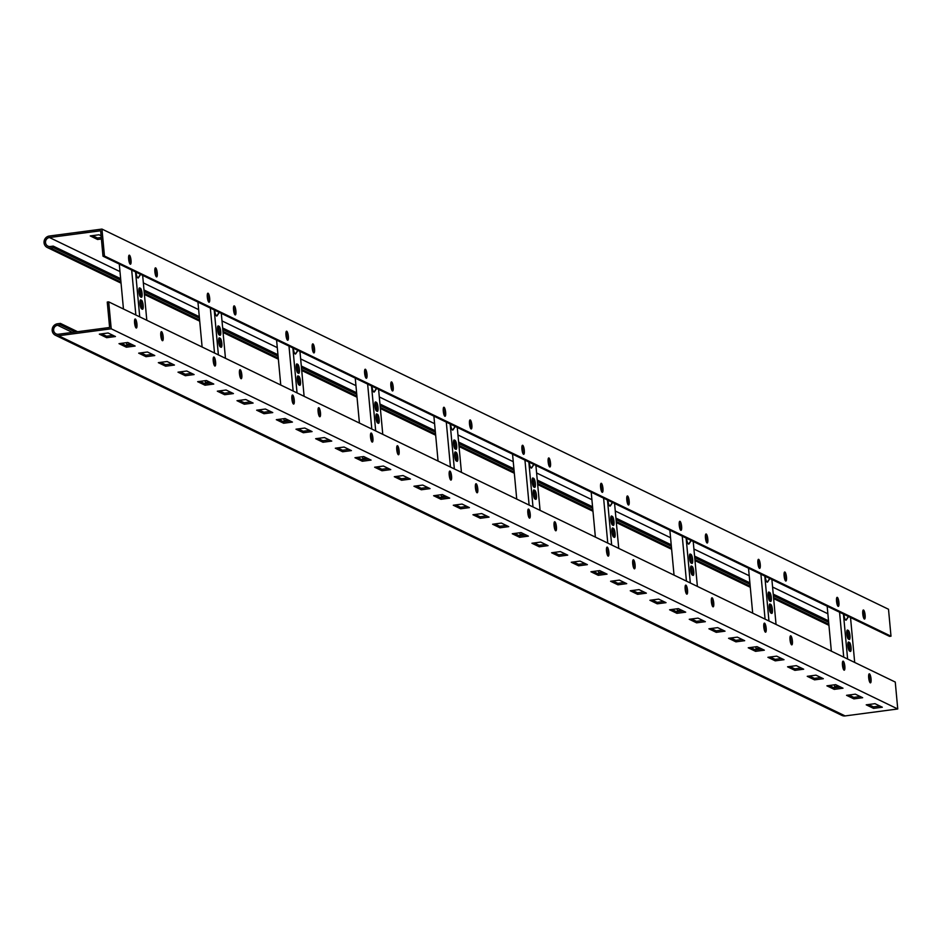 <?xml version="1.0" encoding="UTF-8"?>
<svg xmlns="http://www.w3.org/2000/svg" width="945" height="945" viewBox="0 0 945 945"><rect width="100%" height="100%" fill="white"/><g stroke="black" fill="none" stroke-linecap="round" stroke-linejoin="round"><path stroke-width="1.42" d="M843.861 614.297A5.575 1.358 82.5 0 0 846.33 619.92A5.575 1.358 82.5 0 0 846.649 619.01L848.433 616.506M846.803 634A4.56 1.11 82.5 0 0 848.397 639.068L849.177 639.446A4.56 1.11 82.5 0 0 849.366 639.481A4.56 1.11 82.5 0 0 849.909 635.17A4.56 1.11 82.5 0 0 848.35 630.469L847.559 630.091A4.56 1.11 82.5 0 0 847.381 630.055A4.56 1.11 82.5 0 0 846.803 634M849.508 651.034A4.56 1.11 -97.5 0 1 847.913 645.967A4.56 1.11 -97.5 0 1 848.492 642.021A4.56 1.11 -97.5 0 1 848.669 642.057L849.46 642.435A4.56 1.11 -97.5 0 1 851.02 647.136A4.56 1.11 -97.5 0 1 850.476 651.448A4.56 1.11 -97.5 0 1 850.287 651.412L849.508 651.034M849.46 651.01A4.56 1.11 82.5 0 0 849.401 646.274A4.56 1.11 82.5 0 0 848.031 642.647M850.524 617.522L854.693 662.445M838.676 686.117L834.636 686.649L836.337 687.476L837.802 687.275L836.49 686.649L839.066 686.306M846.921 630.681A4.56 1.11 -97.5 0 1 848.291 634.308A4.56 1.11 -97.5 0 1 848.35 639.044M837.719 686.483L837.802 687.275M827.17 606.229L831.34 651.152M834.459 684.818L834.636 686.649M765.202 576.273A5.575 1.358 82.5 0 0 767.683 581.896A5.575 1.358 82.5 0 0 767.99 580.998L769.785 578.494M768.143 595.988A4.56 1.11 82.5 0 0 769.738 601.044L770.529 601.422A4.56 1.11 82.5 0 0 770.707 601.457A4.56 1.11 82.5 0 0 771.25 597.145A4.56 1.11 82.5 0 0 769.691 592.456L768.911 592.066A4.56 1.11 82.5 0 0 768.722 592.042A4.56 1.11 82.5 0 0 768.143 595.988M770.848 613.01A4.56 1.11 -97.5 0 1 769.254 607.954A4.56 1.11 -97.5 0 1 769.832 603.997A4.56 1.11 -97.5 0 1 770.021 604.032L770.801 604.422A4.56 1.11 -97.5 0 1 772.36 609.112A4.56 1.11 -97.5 0 1 771.817 613.423A4.56 1.11 -97.5 0 1 771.64 613.388L770.848 613.01A4.56 1.11 82.5 0 0 770.754 608.249A4.56 1.11 82.5 0 0 769.384 604.635L770.801 604.422M771.876 579.498L776.046 624.421M760.016 648.093L755.976 648.624L757.677 649.451L759.142 649.262L757.831 648.624L760.418 648.282M768.273 592.669A4.56 1.11 -97.5 0 1 769.643 596.283A4.56 1.11 -97.5 0 1 769.702 601.02M759.071 648.459L759.142 649.262M748.523 568.205L752.681 613.14M755.811 646.793L755.976 648.624M686.554 538.26A5.575 1.358 82.5 0 0 689.023 543.883A5.575 1.358 82.5 0 0 689.342 542.973L691.126 540.469M689.496 557.975A4.56 1.11 82.5 0 0 691.09 563.031L691.87 563.409A4.56 1.11 82.5 0 0 692.059 563.444A4.56 1.11 82.5 0 0 692.602 559.133A4.56 1.11 82.5 0 0 691.043 554.432L690.252 554.053A4.56 1.11 82.5 0 0 690.074 554.018A4.56 1.11 82.5 0 0 689.496 557.975M692.201 574.997A4.56 1.11 -97.5 0 1 690.606 569.929A4.56 1.11 -97.5 0 1 691.185 565.984A4.56 1.11 -97.5 0 1 691.362 566.02L692.153 566.398A4.56 1.11 -97.5 0 1 693.713 571.099A4.56 1.11 -97.5 0 1 693.169 575.41A4.56 1.11 -97.5 0 1 692.98 575.375L692.201 574.997M692.153 574.973A4.56 1.11 82.5 0 0 692.094 570.237A4.56 1.11 82.5 0 0 690.724 566.61L692.153 566.398M693.217 541.485L697.386 586.408M681.369 610.08L677.329 610.612L679.03 611.439L680.495 611.238L679.183 610.612L681.758 610.269M689.614 554.644A4.56 1.11 -97.5 0 1 690.984 558.271A4.56 1.11 -97.5 0 1 691.043 563.007M680.412 610.446L680.495 611.238M669.863 530.192L674.033 575.115M677.152 608.781L677.329 610.612M607.895 500.236A5.575 1.358 82.5 0 0 610.375 505.858A5.575 1.358 82.5 0 0 610.683 504.961L612.466 502.457M610.836 519.951A4.56 1.11 82.5 0 0 612.431 525.007L613.222 525.385A4.56 1.11 82.5 0 0 613.399 525.42A4.56 1.11 82.5 0 0 613.943 521.12A4.56 1.11 82.5 0 0 612.384 516.419L611.604 516.029A4.56 1.11 82.5 0 0 611.415 516.005A4.56 1.11 82.5 0 0 610.836 519.951M613.541 536.973A4.56 1.11 -97.5 0 1 611.947 531.917A4.56 1.11 -97.5 0 1 612.525 527.971A4.56 1.11 -97.5 0 1 612.714 527.995L613.494 528.385A4.56 1.11 -97.5 0 1 615.053 533.086A4.56 1.11 -97.5 0 1 614.51 537.386A4.56 1.11 -97.5 0 1 614.333 537.351L613.541 536.973M613.506 536.949A4.56 1.11 82.5 0 0 613.447 532.212A4.56 1.11 82.5 0 0 612.076 528.598M614.569 503.461L618.739 548.395M602.709 572.056L598.669 572.587L600.37 573.414L601.835 573.225L600.524 572.587L603.111 572.245M612.384 516.419L610.966 516.596A4.56 1.11 -97.5 0 1 612.336 520.246A4.56 1.11 -97.5 0 1 612.395 524.983M601.764 572.422L601.835 573.225M591.204 492.18L595.374 537.103M598.504 570.768L598.669 572.587M529.247 462.223A5.575 1.358 82.5 0 0 531.716 467.846A5.575 1.358 82.5 0 0 532.035 466.948L533.819 464.432M532.189 481.938A4.56 1.11 82.5 0 0 533.783 486.994L534.563 487.372A4.56 1.11 82.5 0 0 534.752 487.407A4.56 1.11 82.5 0 0 535.295 483.096A4.56 1.11 82.5 0 0 533.736 478.394L532.945 478.016A4.56 1.11 82.5 0 0 532.767 477.981A4.56 1.11 82.5 0 0 532.189 481.938M534.894 498.96A4.56 1.11 -97.5 0 1 533.287 493.904A4.56 1.11 -97.5 0 1 533.878 489.947A4.56 1.11 -97.5 0 1 534.055 489.982L534.846 490.36A4.56 1.11 -97.5 0 1 536.406 495.062A4.56 1.11 -97.5 0 1 535.862 499.373A4.56 1.11 -97.5 0 1 535.673 499.338L534.894 498.96A4.56 1.11 82.5 0 0 534.787 494.2A4.56 1.11 82.5 0 0 533.417 490.573M535.909 465.448L540.079 510.371M524.062 534.043L520.022 534.575L521.723 535.402L523.187 535.201L521.876 534.575L524.451 534.232M533.736 478.394L532.318 478.583A4.56 1.11 -97.5 0 1 533.677 482.233A4.56 1.11 -97.5 0 1 533.736 486.97M523.105 534.409L523.187 535.201M512.556 454.155L516.726 499.078M519.844 532.744L520.022 534.575M450.588 424.199A5.575 1.358 82.5 0 0 453.057 429.821A5.575 1.358 82.5 0 0 453.376 428.924L455.159 426.419M453.529 443.914A4.56 1.11 82.5 0 0 455.124 448.969L455.915 449.347A4.56 1.11 82.5 0 0 456.092 449.383A4.56 1.11 82.5 0 0 456.636 445.083A4.56 1.11 82.5 0 0 455.077 440.382L454.297 440.004A4.56 1.11 82.5 0 0 454.108 439.968A4.56 1.11 82.5 0 0 453.529 443.914M456.234 460.936A4.56 1.11 -97.5 0 1 454.639 455.88A4.56 1.11 -97.5 0 1 455.218 451.934A4.56 1.11 -97.5 0 1 455.407 451.97L456.187 452.348A4.56 1.11 -97.5 0 1 457.746 457.049A4.56 1.11 -97.5 0 1 457.203 461.349A4.56 1.11 -97.5 0 1 457.026 461.314L456.234 460.936M456.199 460.912A4.56 1.11 82.5 0 0 456.14 456.175A4.56 1.11 82.5 0 0 454.769 452.56L456.187 452.348M457.262 427.423L461.432 472.358M445.402 496.019L441.362 496.562L443.063 497.377L444.528 497.188L443.217 496.55L445.804 496.208M453.659 440.594A4.56 1.11 -97.5 0 1 455.029 444.221A4.56 1.11 -97.5 0 1 455.088 448.946M444.457 496.385L444.528 497.188M433.897 416.143L438.067 461.065M441.197 494.731L441.362 496.562M371.94 386.186A5.575 1.358 82.5 0 0 374.409 391.809A5.575 1.358 82.5 0 0 374.716 390.911L376.512 388.395M374.87 405.901A4.56 1.11 82.5 0 0 376.476 410.957L377.256 411.335A4.56 1.11 82.5 0 0 377.445 411.37A4.56 1.11 82.5 0 0 377.988 407.059A4.56 1.11 82.5 0 0 376.429 402.357L375.637 401.979A4.56 1.11 82.5 0 0 375.46 401.944A4.56 1.11 82.5 0 0 374.87 405.901M377.587 422.923A4.56 1.11 -97.5 0 1 375.98 417.867A4.56 1.11 -97.5 0 1 376.571 413.91A4.56 1.11 -97.5 0 1 376.748 413.945L377.539 414.323A4.56 1.11 -97.5 0 1 379.099 419.025A4.56 1.11 -97.5 0 1 378.543 423.336A4.56 1.11 -97.5 0 1 378.366 423.301L377.587 422.923M377.539 422.899A4.56 1.11 82.5 0 0 377.48 418.162A4.56 1.11 82.5 0 0 376.11 414.536M378.602 389.411L382.772 434.334M366.755 458.006L362.703 458.538L364.416 459.364L365.88 459.164L364.569 458.538L367.144 458.195M376.429 402.357L375.011 402.546A4.56 1.11 -97.5 0 1 376.37 406.196A4.56 1.11 -97.5 0 1 376.429 410.933M365.798 458.372L365.88 459.164M355.249 378.118L359.419 423.041M362.537 456.707L362.703 458.538M293.281 348.173A5.575 1.358 82.5 0 0 295.75 353.784A5.575 1.358 82.5 0 0 296.068 352.887L297.852 350.382M296.222 367.877A4.56 1.11 82.5 0 0 297.817 372.932L298.608 373.322A4.56 1.11 82.5 0 0 298.785 373.346A4.56 1.11 82.5 0 0 299.329 369.046A4.56 1.11 82.5 0 0 297.769 364.345L296.99 363.967A4.56 1.11 82.5 0 0 296.801 363.931A4.56 1.11 82.5 0 0 296.222 367.877M298.927 384.898A4.56 1.11 -97.5 0 1 297.332 379.843A4.56 1.11 -97.5 0 1 297.911 375.897A4.56 1.11 -97.5 0 1 298.1 375.933L298.88 376.311A4.56 1.11 -97.5 0 1 300.439 381.012A4.56 1.11 -97.5 0 1 299.896 385.312A4.56 1.11 -97.5 0 1 299.719 385.288L298.927 384.898A4.56 1.11 82.5 0 0 298.833 380.15A4.56 1.11 82.5 0 0 297.462 376.523L298.88 376.311M299.955 351.386L304.113 396.321M288.095 419.982L284.055 420.525L285.756 421.34L287.221 421.151L285.91 420.513L288.485 420.182M297.769 364.345L296.352 364.534A4.56 1.11 -97.5 0 1 297.722 368.184A4.56 1.11 -97.5 0 1 297.781 372.921M287.15 420.36L287.221 421.151M276.59 340.106L280.76 385.028M283.89 418.694L284.055 420.525M214.633 310.149A5.575 1.358 82.5 0 0 217.102 315.772A5.575 1.358 82.5 0 0 217.409 314.874L219.205 312.358M217.563 329.864A4.56 1.11 82.5 0 0 219.169 334.92L219.949 335.298A4.56 1.11 82.5 0 0 220.126 335.333A4.56 1.11 82.5 0 0 220.681 331.022A4.56 1.11 82.5 0 0 219.122 326.32L218.33 325.942A4.56 1.11 82.5 0 0 218.153 325.907A4.56 1.11 82.5 0 0 217.563 329.864M220.279 346.886A4.56 1.11 -97.5 0 1 218.673 341.83A4.56 1.11 -97.5 0 1 219.264 337.873A4.56 1.11 -97.5 0 1 219.441 337.908L220.232 338.286A4.56 1.11 -97.5 0 1 221.791 342.988A4.56 1.11 -97.5 0 1 221.236 347.299A4.56 1.11 -97.5 0 1 221.059 347.264L220.279 346.886M220.232 346.862A4.56 1.11 82.5 0 0 220.173 342.125A4.56 1.11 82.5 0 0 218.803 338.499L220.232 338.286M221.295 313.374L225.465 358.297M209.447 381.969L205.396 382.501L207.109 383.327L208.561 383.138L207.25 382.501L209.837 382.158M217.693 326.545A4.56 1.11 -97.5 0 1 219.063 330.159A4.56 1.11 -97.5 0 1 219.122 334.896M208.491 382.335L208.561 383.138M197.942 302.081L202.112 347.016M205.23 380.67L205.396 382.501M135.974 272.136A5.575 1.358 82.5 0 0 138.442 277.759A5.575 1.358 82.5 0 0 138.761 276.85L140.545 274.345M138.915 291.84A4.56 1.11 82.5 0 0 140.51 296.895L141.301 297.285A4.56 1.11 82.5 0 0 141.478 297.309A4.56 1.11 82.5 0 0 142.022 293.009A4.56 1.11 82.5 0 0 140.462 288.308L139.683 287.93A4.56 1.11 82.5 0 0 139.494 287.894A4.56 1.11 82.5 0 0 138.915 291.84M141.62 308.861A4.56 1.11 -97.5 0 1 140.025 303.806A4.56 1.11 -97.5 0 1 140.604 299.86A4.56 1.11 -97.5 0 1 140.793 299.896L141.573 300.274A4.56 1.11 -97.5 0 1 143.132 304.975A4.56 1.11 -97.5 0 1 142.589 309.275A4.56 1.11 -97.5 0 1 142.411 309.251L141.62 308.861M141.585 308.85A4.56 1.11 82.5 0 0 141.526 304.113A4.56 1.11 82.5 0 0 140.155 300.486M142.648 275.361L146.806 320.284M130.788 343.956L126.748 344.488L128.449 345.303L129.914 345.114L128.603 344.476L131.178 344.145M140.462 288.308L139.045 288.497A4.56 1.11 -97.5 0 1 140.415 292.147A4.56 1.11 -97.5 0 1 140.474 296.884M129.843 344.323L129.914 345.114M119.283 264.068L123.452 308.991M126.583 342.657L126.748 344.488M154.886 269.089A4.56 1.11 -97.5 0 1 155.783 275.846M155.641 267.884A4.56 1.11 -97.5 0 1 157.213 272.585A4.56 1.11 -97.5 0 1 156.657 276.897A4.56 1.11 -97.5 0 1 156.48 276.861A4.56 1.11 -97.5 0 1 154.921 272.16A4.56 1.11 -97.5 0 1 155.464 267.848A4.56 1.11 -97.5 0 1 155.641 267.884M233.545 307.113A4.56 1.11 -97.5 0 1 234.431 313.858M234.301 305.896A4.56 1.11 -97.5 0 1 235.86 310.598A4.56 1.11 -97.5 0 1 235.317 314.909A4.56 1.11 -97.5 0 1 235.128 314.874A4.56 1.11 -97.5 0 1 233.569 310.173A4.56 1.11 -97.5 0 1 234.124 305.873A4.56 1.11 -97.5 0 1 234.301 305.896M312.193 345.126A4.56 1.11 -97.5 0 1 313.09 351.883M312.96 343.921A4.56 1.11 -97.5 0 1 314.52 348.622A4.56 1.11 -97.5 0 1 313.964 352.922A4.56 1.11 -97.5 0 1 313.787 352.898A4.56 1.11 -97.5 0 1 312.228 348.197A4.56 1.11 -97.5 0 1 312.771 343.885A4.56 1.11 -97.5 0 1 312.96 343.921M390.852 383.15A4.56 1.11 -97.5 0 1 391.738 389.895M391.608 381.934A4.56 1.11 -97.5 0 1 393.167 386.635A4.56 1.11 -97.5 0 1 392.624 390.946A4.56 1.11 -97.5 0 1 392.447 390.911A4.56 1.11 -97.5 0 1 390.887 386.21A4.56 1.11 -97.5 0 1 391.431 381.91A4.56 1.11 -97.5 0 1 391.608 381.934M469.5 421.163A4.56 1.11 -97.5 0 1 470.397 427.92M470.267 419.958A4.56 1.11 -97.5 0 1 471.827 424.659A4.56 1.11 -97.5 0 1 471.271 428.959A4.56 1.11 -97.5 0 1 471.094 428.935A4.56 1.11 -97.5 0 1 469.535 424.234A4.56 1.11 -97.5 0 1 470.078 419.923A4.56 1.11 -97.5 0 1 470.267 419.958M548.159 459.175A4.56 1.11 -97.5 0 1 549.045 465.932M548.915 457.971A4.56 1.11 -97.5 0 1 550.474 462.672A4.56 1.11 -97.5 0 1 549.931 466.984A4.56 1.11 -97.5 0 1 549.754 466.948A4.56 1.11 -97.5 0 1 548.194 462.247A4.56 1.11 -97.5 0 1 548.738 457.935A4.56 1.11 -97.5 0 1 548.915 457.971M626.807 497.2A4.56 1.11 -97.5 0 1 627.704 503.957M627.574 495.995A4.56 1.11 -97.5 0 1 629.134 500.696A4.56 1.11 -97.5 0 1 628.579 504.996A4.56 1.11 -97.5 0 1 628.401 504.961A4.56 1.11 -97.5 0 1 626.842 500.271A4.56 1.11 -97.5 0 1 627.385 495.96A4.56 1.11 -97.5 0 1 627.574 495.995M705.466 535.213A4.56 1.11 -97.5 0 1 706.352 541.969M706.222 534.008A4.56 1.11 -97.5 0 1 707.781 538.709A4.56 1.11 -97.5 0 1 707.238 543.021A4.56 1.11 -97.5 0 1 707.061 542.985A4.56 1.11 -97.5 0 1 705.502 538.284A4.56 1.11 -97.5 0 1 706.045 533.972A4.56 1.11 -97.5 0 1 706.222 534.008M784.114 573.237A4.56 1.11 -97.5 0 1 785.011 579.994M784.882 572.032A4.56 1.11 -97.5 0 1 786.441 576.733A4.56 1.11 -97.5 0 1 785.886 581.033A4.56 1.11 -97.5 0 1 785.708 580.998A4.56 1.11 -97.5 0 1 784.149 576.296A4.56 1.11 -97.5 0 1 784.693 571.997A4.56 1.11 -97.5 0 1 784.882 572.032M128.674 256.414A4.56 1.11 -97.5 0 1 129.559 263.171M129.43 255.209A4.56 1.11 -97.5 0 1 130.989 259.91A4.56 1.11 -97.5 0 1 130.445 264.222A4.56 1.11 -97.5 0 1 130.256 264.187A4.56 1.11 -97.5 0 1 128.697 259.485A4.56 1.11 -97.5 0 1 129.252 255.174A4.56 1.11 -97.5 0 1 129.43 255.209M207.321 294.438A4.56 1.11 -97.5 0 1 208.219 301.195M208.089 293.233A4.56 1.11 -97.5 0 1 209.648 297.935A4.56 1.11 -97.5 0 1 209.093 302.235A4.56 1.11 -97.5 0 1 208.916 302.199A4.56 1.11 -97.5 0 1 207.357 297.498A4.56 1.11 -97.5 0 1 207.9 293.198A4.56 1.11 -97.5 0 1 208.089 293.233M285.981 332.451A4.56 1.11 -97.5 0 1 286.867 339.208M286.737 331.246A4.56 1.11 -97.5 0 1 288.296 335.947A4.56 1.11 -97.5 0 1 287.752 340.259A4.56 1.11 -97.5 0 1 287.575 340.224A4.56 1.11 -97.5 0 1 286.004 335.522A4.56 1.11 -97.5 0 1 286.559 331.211A4.56 1.11 -97.5 0 1 286.737 331.246M364.628 370.475A4.56 1.11 -97.5 0 1 365.526 377.22M365.396 369.271A4.56 1.11 -97.5 0 1 366.955 373.96A4.56 1.11 -97.5 0 1 366.4 378.272A4.56 1.11 -97.5 0 1 366.223 378.236A4.56 1.11 -97.5 0 1 364.664 373.535A4.56 1.11 -97.5 0 1 365.207 369.235A4.56 1.11 -97.5 0 1 365.396 369.271M443.288 408.488A4.56 1.11 -97.5 0 1 444.174 415.245M444.044 407.283A4.56 1.11 -97.5 0 1 445.603 411.985A4.56 1.11 -97.5 0 1 445.06 416.296A4.56 1.11 -97.5 0 1 444.882 416.261A4.56 1.11 -97.5 0 1 443.323 411.559A4.56 1.11 -97.5 0 1 443.866 407.248A4.56 1.11 -97.5 0 1 444.044 407.283M521.935 446.512A4.56 1.11 -97.5 0 1 522.833 453.257M522.703 445.296A4.56 1.11 -97.5 0 1 524.262 449.997A4.56 1.11 -97.5 0 1 523.707 454.309A4.56 1.11 -97.5 0 1 523.53 454.273A4.56 1.11 -97.5 0 1 521.971 449.572A4.56 1.11 -97.5 0 1 522.514 445.272A4.56 1.11 -97.5 0 1 522.703 445.296M600.595 484.525A4.56 1.11 -97.5 0 1 601.481 491.282M601.351 483.32A4.56 1.11 -97.5 0 1 602.91 488.022A4.56 1.11 -97.5 0 1 602.367 492.321A4.56 1.11 -97.5 0 1 602.189 492.298A4.56 1.11 -97.5 0 1 600.63 487.596A4.56 1.11 -97.5 0 1 601.174 483.285A4.56 1.11 -97.5 0 1 601.351 483.32M679.242 522.55A4.56 1.11 -97.5 0 1 680.14 529.294M680.01 521.333A4.56 1.11 -97.5 0 1 681.569 526.034A4.56 1.11 -97.5 0 1 681.014 530.346A4.56 1.11 -97.5 0 1 680.837 530.31A4.56 1.11 -97.5 0 1 679.278 525.609A4.56 1.11 -97.5 0 1 679.821 521.309A4.56 1.11 -97.5 0 1 680.01 521.333M757.902 560.562A4.56 1.11 -97.5 0 1 758.788 567.319M758.658 559.357A4.56 1.11 -97.5 0 1 760.217 564.059A4.56 1.11 -97.5 0 1 759.674 568.358A4.56 1.11 -97.5 0 1 759.496 568.335A4.56 1.11 -97.5 0 1 757.937 563.633A4.56 1.11 -97.5 0 1 758.481 559.322A4.56 1.11 -97.5 0 1 758.658 559.357M836.549 598.575A4.56 1.11 -97.5 0 1 837.447 605.332M837.317 597.37A4.56 1.11 -97.5 0 1 838.876 602.071A4.56 1.11 -97.5 0 1 838.321 606.383A4.56 1.11 -97.5 0 1 838.144 606.347A4.56 1.11 -97.5 0 1 836.585 601.646A4.56 1.11 -97.5 0 1 837.128 597.334A4.56 1.11 -97.5 0 1 837.317 597.37M862.773 611.25A4.56 1.11 -97.5 0 1 863.659 618.006M863.529 610.045A4.56 1.11 -97.5 0 1 865.088 614.746A4.56 1.11 -97.5 0 1 864.545 619.058A4.56 1.11 -97.5 0 1 864.368 619.022A4.56 1.11 -97.5 0 1 862.809 614.321A4.56 1.11 -97.5 0 1 863.352 610.009A4.56 1.11 -97.5 0 1 863.529 610.045M47.25 247.484A6.083 5.824 115.8 0 0 50.451 247.992L53.369 247.614L53.239 246.113L50.309 246.503A4.56 4.371 115.8 0 1 45.573 241.329A4.56 4.371 115.8 0 1 49.483 237.526L100.642 230.769L102.993 256.189L104.458 256L890.993 636.186L888.737 611.746L888.501 609.253L101.965 229.08L49.341 236.026A6.083 5.824 115.8 0 0 47.25 247.484L121.054 283.157M92.551 235.624L97.441 237.986L101.269 237.478M862.785 614.167L863.506 614.073M101.103 235.789L99.001 234.773L90.236 235.931L97.571 239.487L101.398 238.979M53.369 247.614L120.783 280.192M144.136 291.485L199.442 318.205M222.796 329.498L278.09 356.23M301.443 367.522L356.749 394.242M380.103 405.535L435.397 432.267M458.75 443.548L514.056 470.279M537.41 481.572L592.704 508.304M616.057 519.585L671.363 546.316M694.717 557.609L750.011 584.341M773.364 595.622L828.67 622.353M53.239 246.113L120.641 278.692M144.006 289.985L199.3 316.717M222.654 327.998L277.948 354.729M301.313 366.022L356.608 392.754M379.961 404.035L435.255 430.766M458.62 442.059L513.915 468.791M537.268 480.072L592.562 506.803M615.927 518.096L671.222 544.828M694.575 556.109L749.869 582.841M773.234 594.133L828.529 620.853M102.993 256.189L889.54 636.375L890.993 636.186M104.458 256L101.965 229.08M97.571 239.487L97.441 237.986M844.062 670.159A4.56 1.11 -97.5 0 1 842.503 665.469A4.56 1.11 -97.5 0 1 843.046 661.157A4.56 1.11 -97.5 0 1 843.235 661.193A4.56 1.11 -97.5 0 1 844.795 665.894A4.56 1.11 -97.5 0 1 844.251 670.194A4.56 1.11 -97.5 0 1 844.062 670.159M765.415 632.146A4.56 1.11 -97.5 0 1 763.855 627.445A4.56 1.11 -97.5 0 1 764.399 623.133A4.56 1.11 -97.5 0 1 764.576 623.168A4.56 1.11 -97.5 0 1 766.135 627.87A4.56 1.11 -97.5 0 1 765.592 632.181A4.56 1.11 -97.5 0 1 765.415 632.146M686.755 594.133A4.56 1.11 -97.5 0 1 685.196 589.432A4.56 1.11 -97.5 0 1 685.739 585.12A4.56 1.11 -97.5 0 1 685.928 585.156A4.56 1.11 -97.5 0 1 687.487 589.857A4.56 1.11 -97.5 0 1 686.944 594.157A4.56 1.11 -97.5 0 1 686.755 594.133M608.107 556.109A4.56 1.11 -97.5 0 1 606.548 551.408A4.56 1.11 -97.5 0 1 607.092 547.096A4.56 1.11 -97.5 0 1 607.269 547.131A4.56 1.11 -97.5 0 1 608.828 551.833A4.56 1.11 -97.5 0 1 608.285 556.144A4.56 1.11 -97.5 0 1 608.107 556.109M529.448 518.096A4.56 1.11 -97.5 0 1 527.889 513.395A4.56 1.11 -97.5 0 1 528.432 509.083A4.56 1.11 -97.5 0 1 528.621 509.119A4.56 1.11 -97.5 0 1 530.18 513.82A4.56 1.11 -97.5 0 1 529.637 518.12A4.56 1.11 -97.5 0 1 529.448 518.096M450.8 480.072A4.56 1.11 -97.5 0 1 449.241 475.37A4.56 1.11 -97.5 0 1 449.785 471.071A4.56 1.11 -97.5 0 1 449.962 471.094A4.56 1.11 -97.5 0 1 451.521 475.796A4.56 1.11 -97.5 0 1 450.978 480.107A4.56 1.11 -97.5 0 1 450.8 480.072M372.141 442.059A4.56 1.11 -97.5 0 1 370.582 437.358A4.56 1.11 -97.5 0 1 371.125 433.046A4.56 1.11 -97.5 0 1 371.314 433.082A4.56 1.11 -97.5 0 1 372.873 437.783A4.56 1.11 -97.5 0 1 372.33 442.095A4.56 1.11 -97.5 0 1 372.141 442.059M293.493 404.035A4.56 1.11 -97.5 0 1 291.934 399.333A4.56 1.11 -97.5 0 1 292.477 395.034A4.56 1.11 -97.5 0 1 292.655 395.069A4.56 1.11 -97.5 0 1 294.214 399.759A4.56 1.11 -97.5 0 1 293.671 404.07A4.56 1.11 -97.5 0 1 293.493 404.035M214.834 366.022A4.56 1.11 -97.5 0 1 213.275 361.321A4.56 1.11 -97.5 0 1 213.818 357.009A4.56 1.11 -97.5 0 1 214.007 357.045A4.56 1.11 -97.5 0 1 215.566 361.746A4.56 1.11 -97.5 0 1 215.011 366.058A4.56 1.11 -97.5 0 1 214.834 366.022M870.286 682.833A4.56 1.11 -97.5 0 1 868.727 678.132A4.56 1.11 -97.5 0 1 869.27 673.832A4.56 1.11 -97.5 0 1 869.447 673.868A4.56 1.11 -97.5 0 1 871.006 678.557A4.56 1.11 -97.5 0 1 870.463 682.869A4.56 1.11 -97.5 0 1 870.286 682.833M791.626 644.821A4.56 1.11 -97.5 0 1 790.067 640.119A4.56 1.11 -97.5 0 1 790.611 635.808A4.56 1.11 -97.5 0 1 790.8 635.843A4.56 1.11 -97.5 0 1 792.359 640.545A4.56 1.11 -97.5 0 1 791.816 644.856A4.56 1.11 -97.5 0 1 791.626 644.821M712.979 606.796A4.56 1.11 -97.5 0 1 711.42 602.095A4.56 1.11 -97.5 0 1 711.963 597.795A4.56 1.11 -97.5 0 1 712.14 597.831A4.56 1.11 -97.5 0 1 713.699 602.532A4.56 1.11 -97.5 0 1 713.156 606.832A4.56 1.11 -97.5 0 1 712.979 606.796M634.319 568.784A4.56 1.11 -97.5 0 1 632.76 564.082A4.56 1.11 -97.5 0 1 633.304 559.771A4.56 1.11 -97.5 0 1 633.493 559.806A4.56 1.11 -97.5 0 1 635.052 564.508A4.56 1.11 -97.5 0 1 634.508 568.819A4.56 1.11 -97.5 0 1 634.319 568.784M555.672 530.759A4.56 1.11 -97.5 0 1 554.113 526.07A4.56 1.11 -97.5 0 1 554.656 521.758A4.56 1.11 -97.5 0 1 554.833 521.794A4.56 1.11 -97.5 0 1 556.392 526.495A4.56 1.11 -97.5 0 1 555.849 530.795A4.56 1.11 -97.5 0 1 555.672 530.759M477.012 492.747A4.56 1.11 -97.5 0 1 475.453 488.045A4.56 1.11 -97.5 0 1 475.996 483.734A4.56 1.11 -97.5 0 1 476.185 483.769A4.56 1.11 -97.5 0 1 477.745 488.47A4.56 1.11 -97.5 0 1 477.201 492.782A4.56 1.11 -97.5 0 1 477.012 492.747M398.365 454.734A4.56 1.11 -97.5 0 1 396.805 450.033A4.56 1.11 -97.5 0 1 397.349 445.721A4.56 1.11 -97.5 0 1 397.526 445.756A4.56 1.11 -97.5 0 1 399.085 450.458A4.56 1.11 -97.5 0 1 398.542 454.758A4.56 1.11 -97.5 0 1 398.365 454.734M319.705 416.71A4.56 1.11 -97.5 0 1 318.146 412.008A4.56 1.11 -97.5 0 1 318.689 407.697A4.56 1.11 -97.5 0 1 318.878 407.732A4.56 1.11 -97.5 0 1 320.438 412.433A4.56 1.11 -97.5 0 1 319.894 416.745A4.56 1.11 -97.5 0 1 319.705 416.71M241.058 378.697A4.56 1.11 -97.5 0 1 239.498 373.996A4.56 1.11 -97.5 0 1 240.042 369.684A4.56 1.11 -97.5 0 1 240.219 369.719A4.56 1.11 -97.5 0 1 241.778 374.421A4.56 1.11 -97.5 0 1 241.235 378.721A4.56 1.11 -97.5 0 1 241.058 378.697M162.398 340.672A4.56 1.11 -97.5 0 1 160.839 335.971A4.56 1.11 -97.5 0 1 161.382 331.671A4.56 1.11 -97.5 0 1 161.571 331.695A4.56 1.11 -97.5 0 1 163.131 336.396A4.56 1.11 -97.5 0 1 162.575 340.708A4.56 1.11 -97.5 0 1 162.398 340.672M136.186 327.998A4.56 1.11 -97.5 0 1 134.627 323.296A4.56 1.11 -97.5 0 1 135.17 318.997A4.56 1.11 -97.5 0 1 135.348 319.032A4.56 1.11 -97.5 0 1 136.907 323.733A4.56 1.11 -97.5 0 1 136.363 328.033A4.56 1.11 -97.5 0 1 136.186 327.998M99.343 334.152L108.12 332.994L115.455 336.538L106.69 337.696L99.343 334.152M55.389 335.239L841.924 715.412A6.083 5.824 -64.2 0 0 845.125 715.92L897.75 708.974L895.258 682.054L108.71 301.868L111.215 328.789L58.59 335.747A6.083 5.824 115.8 0 1 52.27 328.848A6.083 5.824 115.8 0 1 57.48 323.781L60.409 323.391L77.62 331.719M111.215 328.789L897.75 708.974M119.011 343.649L127.776 342.492L135.123 346.047L126.346 347.205L119.011 343.649M138.679 353.158L147.444 352.001L154.779 355.544L146.014 356.702L138.679 353.158M158.335 362.667L167.111 361.51L174.447 365.053L165.682 366.211L158.335 362.667M178.003 372.165L186.767 371.007L194.115 374.563L185.338 375.72L178.003 372.165M197.659 381.674L206.435 380.516L213.771 384.06L205.006 385.217L197.659 381.674M217.326 391.183L226.091 390.013L233.439 393.569L224.674 394.726L217.326 391.183M236.994 400.68L245.759 399.522L253.106 403.066L244.33 404.236L236.994 400.68M256.65 410.189L265.427 409.031L272.762 412.575L263.998 413.733L256.65 410.189M276.318 419.686L285.083 418.529L292.43 422.084L283.654 423.242L276.318 419.686M295.986 429.195L304.751 428.038L312.086 431.582L303.321 432.739L295.986 429.195M315.642 438.704L324.418 437.547L331.754 441.091L322.989 442.248L315.642 438.704M335.31 448.202L344.074 447.044L351.422 450.6L342.645 451.757L335.31 448.202M354.966 457.711L363.742 456.553L371.078 460.097L362.313 461.255L354.966 457.711M374.633 467.208L383.41 466.05L390.746 469.606L381.981 470.764L374.633 467.208M394.301 476.717L403.066 475.559L410.413 479.103L401.637 480.261L394.301 476.717M413.957 486.226L422.734 485.068L430.069 488.612L421.305 489.77L413.957 486.226M433.625 495.723L442.39 494.566L449.737 498.121L440.961 499.279L433.625 495.723M453.293 505.232L462.058 504.075L469.405 507.619L460.628 508.776L453.293 505.232M472.949 514.741L481.726 513.572L489.061 517.128L480.296 518.285L472.949 514.741M492.617 524.239L501.382 523.081L508.729 526.625L499.952 527.794L492.617 524.239M512.273 533.748L521.049 532.59L528.385 536.134L519.62 537.292L512.273 533.748M531.94 543.245L540.717 542.087L548.053 545.643L539.288 546.801L531.94 543.245M551.608 552.754L560.373 551.596L567.721 555.14L558.944 556.298L551.608 552.754M571.264 562.263L580.041 561.094L587.377 564.649L578.612 565.807L571.264 562.263M590.932 571.76L599.697 570.603L607.044 574.147L598.268 575.316L590.932 571.76M610.6 581.269L619.365 580.112L626.712 583.656L617.935 584.813L610.6 581.269M630.256 590.767L639.033 589.609L646.368 593.165L637.603 594.322L630.256 590.767M649.924 600.276L658.689 599.118L666.036 602.662L657.259 603.82L649.924 600.276M669.592 609.785L678.356 608.627L685.692 612.171L676.927 613.329L669.592 609.785M689.248 619.282L698.024 618.124L705.36 621.68L696.595 622.838L689.248 619.282M708.915 628.791L717.68 627.634L725.028 631.177L716.251 632.335L708.915 628.791M728.571 638.288L737.348 637.131L744.684 640.686L735.919 641.844L728.571 638.288M748.239 647.797L757.004 646.64L764.351 650.184L755.575 651.341L748.239 647.797M767.907 657.307L776.672 656.149L784.019 659.693L775.243 660.85L767.907 657.307M787.563 666.804L796.34 665.646L803.675 669.202L794.91 670.359L787.563 666.804M807.231 676.313L815.996 675.155L823.343 678.699L814.566 679.857L807.231 676.313M826.899 685.822L835.663 684.653L842.999 688.208L834.234 689.366L826.899 685.822M846.555 695.319L855.331 694.162L862.667 697.705L853.902 698.875L846.555 695.319M866.222 704.828L874.987 703.671L882.335 707.214L873.558 708.372L866.222 704.828M112.998 335.345L106.549 336.207L101.67 333.845M75.305 332.026L60.539 324.891L57.621 325.269A4.56 4.371 115.8 0 0 56.05 333.868A4.56 4.371 115.8 0 0 58.448 334.246L109.608 327.49L107.257 302.057L108.71 301.868M132.666 344.854L126.217 345.705L121.326 343.342M152.322 354.363L145.873 355.214L140.994 352.851M171.99 363.86L165.54 364.711L160.662 362.36M191.646 373.369L185.196 374.22L180.318 371.857M211.314 382.879L204.864 383.729L199.986 381.367M230.982 392.376L224.532 393.226L219.653 390.876M250.638 401.885L244.188 402.735L239.309 400.373M270.305 411.382L263.856 412.244L258.977 409.882M289.973 420.891L283.524 421.742L278.633 419.379M309.629 430.4L303.18 431.251L298.301 428.888M329.297 439.897L322.847 440.748L317.969 438.397M348.953 449.407L342.515 450.257L337.625 447.895M368.621 458.904L362.171 459.766L357.293 457.404M388.289 468.413L381.839 469.263L376.96 466.901M407.945 477.922L401.495 478.772L396.616 476.41M427.612 487.419L421.163 488.27L416.284 485.919M447.28 496.928L440.831 497.779L435.94 495.416M466.936 506.437L460.487 507.288L455.608 504.925M486.604 515.935L480.154 516.785L475.276 514.434M506.272 525.444L499.822 526.294L494.932 523.932M525.928 534.941L519.478 535.803L514.6 533.441M545.596 544.45L539.146 545.3L534.268 542.938M565.252 553.959L558.802 554.809L553.924 552.447M584.92 563.456L578.47 564.307L573.591 561.956M604.587 572.965L598.138 573.816L593.247 571.453M624.243 582.463L617.794 583.325L612.915 580.962M643.911 591.972L637.462 592.822L632.583 590.46M663.579 601.481L657.129 602.331L652.239 599.969M683.235 610.978L676.785 611.828L671.907 609.478M702.903 620.487L696.453 621.337L691.575 618.975M722.559 629.996L716.109 630.847L711.231 628.484M742.227 639.493L735.777 640.344L730.898 637.993M761.894 649.002L755.445 649.853L750.566 647.49M781.55 658.5L775.101 659.35L770.222 656.999M801.218 668.009L794.769 668.859L789.89 666.497M820.886 677.518L814.436 678.368L809.546 676.006M840.542 687.015L834.092 687.865L829.214 685.515M860.21 696.524L853.76 697.375L848.882 695.012M879.866 706.021L873.428 706.884L868.538 704.521M60.539 324.891L60.409 323.391M213.239 358.249A4.56 1.11 -97.5 0 1 214.137 365.006M239.463 370.924A4.56 1.11 -97.5 0 1 240.349 377.681M160.804 332.912A4.56 1.11 -97.5 0 1 161.701 339.657M134.592 320.237A4.56 1.11 -97.5 0 1 135.478 326.994M318.111 408.937A4.56 1.11 -97.5 0 1 319.008 415.694M396.77 446.961A4.56 1.11 -97.5 0 1 397.656 453.718M475.418 484.974A4.56 1.11 -97.5 0 1 476.315 491.731M554.077 522.998A4.56 1.11 -97.5 0 1 554.963 529.755M632.725 561.011A4.56 1.11 -97.5 0 1 633.622 567.768M711.384 599.035A4.56 1.11 -97.5 0 1 712.27 605.792M790.032 637.048A4.56 1.11 -97.5 0 1 790.93 643.805M868.691 675.073A4.56 1.11 -97.5 0 1 869.577 681.817M291.899 396.274A4.56 1.11 -97.5 0 1 292.785 403.019M370.546 434.287A4.56 1.11 -97.5 0 1 371.444 441.043M449.206 472.311A4.56 1.11 -97.5 0 1 450.092 479.056M527.853 510.324A4.56 1.11 -97.5 0 1 528.751 517.08M606.513 548.348A4.56 1.11 -97.5 0 1 607.399 555.093M685.16 586.361A4.56 1.11 -97.5 0 1 686.058 593.117M763.82 624.373A4.56 1.11 -97.5 0 1 764.706 631.13M842.467 662.398A4.56 1.11 -97.5 0 1 843.365 669.154M106.549 336.207L106.69 337.696M126.217 345.705L126.346 347.205M145.873 355.214L146.014 356.702M165.54 364.711L165.682 366.211M185.196 374.22L185.338 375.72M204.864 383.729L205.006 385.217M224.532 393.226L224.674 394.726M244.188 402.735L244.33 404.236M263.856 412.244L263.998 413.733M283.524 421.742L283.654 423.242M303.18 431.251L303.321 432.739M322.847 440.748L322.989 442.248M342.515 450.257L342.645 451.757M362.171 459.766L362.313 461.255M381.839 469.263L381.981 470.764M401.495 478.772L401.637 480.261M421.163 488.27L421.305 489.77M440.831 497.779L440.961 499.279M460.487 507.288L460.628 508.776M480.154 516.785L480.296 518.285M499.822 526.294L499.952 527.794M519.478 535.803L519.62 537.292M539.146 545.3L539.288 546.801M558.802 554.809L558.944 556.298M578.47 564.307L578.612 565.807M598.138 573.816L598.268 575.316M617.794 583.325L617.935 584.813M637.462 592.822L637.603 594.322M657.129 602.331L657.259 603.82M676.785 611.828L676.927 613.329M696.453 621.337L696.595 622.838M716.109 630.847L716.251 632.335M735.777 640.344L735.919 641.844M755.445 649.853L755.575 651.341M775.101 659.35L775.243 660.85M794.769 668.859L794.91 670.359M814.436 678.368L814.566 679.857M834.092 687.865L834.234 689.366M853.76 697.375L853.902 698.875M873.428 706.884L873.558 708.372M848.043 642.624L849.46 642.435M843.448 614.096L847.618 659.019M839.562 612.218L843.731 657.141M846.933 630.658L848.35 630.469M764.8 576.084L768.958 621.007M760.914 574.206L765.072 619.129M768.285 592.633L769.691 592.456M686.141 538.059L690.311 582.982M682.255 536.181L686.424 581.104M689.626 554.62L691.043 554.432M612.076 528.562L613.494 528.385M607.481 500.047L611.651 544.97M603.607 498.169L607.765 543.091M533.429 490.549L534.846 490.36M528.834 462.022L533.004 506.945M524.947 460.144L529.117 505.067M450.174 424.01L454.344 468.933M446.3 422.131L450.458 467.054M453.659 440.571L455.077 440.382M376.122 414.512L377.539 414.323M371.527 385.985L375.697 430.92M367.64 384.107L371.81 429.042M292.867 347.973L297.037 392.896M288.993 346.094L293.151 391.017M214.22 309.948L218.389 354.883M210.333 308.07L214.503 353.005M217.704 326.509L219.122 326.32M140.155 300.463L141.573 300.274M135.56 271.936L139.73 316.858M131.686 270.057L135.844 314.98M49.483 237.526L119.991 271.605M143.345 282.898L198.639 309.629M221.992 320.91L277.298 347.642M300.652 358.935L355.946 385.654M379.299 396.947L434.606 423.679M457.959 434.972L513.253 461.692M536.606 472.984L591.913 499.716M615.266 511.009L670.56 537.729M693.913 549.021L749.22 575.753M772.573 587.034L827.867 613.766M50.451 247.992L120.96 282.071M144.313 293.363L199.608 320.095M222.973 331.388L278.267 358.108M301.62 369.401L356.915 396.132M380.28 407.413L435.574 434.145M458.927 445.438L514.222 472.169M537.587 483.45L592.881 510.182M616.234 521.475L671.529 548.206M694.894 559.487L750.188 586.219M773.542 597.512L828.836 624.243M845.125 715.92L58.59 335.747M72.375 332.404L57.621 325.269M848.539 616.553L846.33 619.92M769.88 578.541L767.683 581.896M691.232 540.516L689.023 543.883M612.573 502.504L610.375 505.858M533.925 464.479L531.716 467.846M455.266 426.467L453.057 429.821M376.618 388.454L374.409 391.809M297.959 350.43L295.75 353.784M219.311 312.417L217.102 315.772M140.651 274.393L138.442 277.759M144.42 294.45L199.714 321.182M223.067 332.475L278.362 359.194M301.727 370.487L357.021 397.219M380.374 408.512L435.669 435.232M459.034 446.524L514.328 473.256M537.681 484.537L592.976 511.269M616.341 522.561L671.635 549.293M694.988 560.574L750.283 587.306M773.648 598.598L828.942 625.33"/></g></svg>
